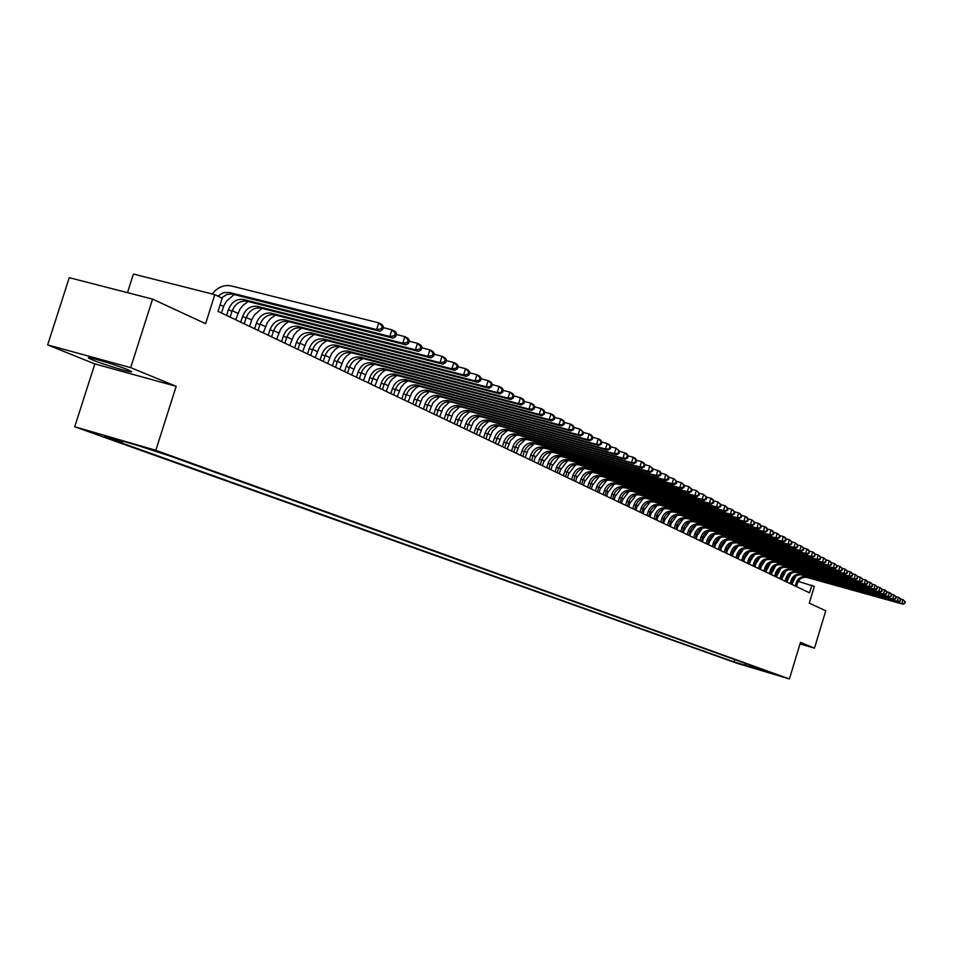 <?xml version="1.0" encoding="UTF-8"?>
<svg xmlns="http://www.w3.org/2000/svg" width="953" height="953" viewBox="0 0 953 953"><rect width="100%" height="100%" fill="white"/><g stroke="black" fill="none" stroke-linecap="round" stroke-linejoin="round"><path stroke-width="1.43" d="M127.511 369.621C115.337 364.534 83.125 355.124 89.129 358.399L92.822 360.091C105.187 365.213 136.72 374.422 131.014 371.241L127.511 369.621M781.758 676.404L772.24 673.533L781.758 676.404M74.727 426.753L736.55 663.133L789.418 678.953L155.827 450.304L74.727 426.753L94.835 363.927L176.186 386.31L130.68 367.644L47.65 344.903L94.835 363.927M47.65 344.903L69.259 277.668L152.563 299.123L205.598 323.675L214.818 294.656L133.42 274.047L127.476 292.654M800.008 643.93L814.47 648.147L825.763 610.79L809.276 603.154L814.35 586.393L798.269 581.39M130.68 367.644L152.563 299.123M214.818 294.656L222.192 298.241L218.023 311.357L809.585 592.837L811.896 585.202M147.036 448.506L165.405 454.212L147.131 448.22M765.628 670.721L170.242 456.118L137.911 445.539L104.687 435.878L121.924 442.061L106.903 437.689L734.108 661.942L744.126 664.932L746.223 663.729M765.998 671.472L744.126 664.932M176.186 386.31L155.827 450.304M814.47 648.147L800.472 642.405L789.418 678.953M750.63 560.102L750.011 559.804M745.032 557.41L744.364 557.088M739.361 554.67L738.658 554.336M733.607 551.906L732.869 551.561M727.782 549.107L727.008 548.737M721.886 546.272L721.076 545.878M715.906 543.389L715.048 542.984M709.842 540.47L708.949 540.041M703.707 537.516L702.766 537.075M697.477 534.526L696.5 534.049M691.175 531.488L690.151 531M684.778 528.415L683.706 527.902M678.298 525.294L677.178 524.758M671.722 522.125L670.555 521.565M665.051 518.92L663.848 518.337M658.297 515.668L657.034 515.061M651.435 512.369L650.125 511.737M644.478 509.021L643.12 508.366M637.426 505.626L636.008 504.947M630.267 502.183L628.789 501.469M623 498.681L621.475 497.942M615.638 495.143L614.042 494.369M608.157 491.534L606.501 490.747M600.557 487.888L598.853 487.066M592.861 484.172L591.074 483.326M585.035 480.407L583.188 479.526M577.089 476.595L575.183 475.666M569.024 472.712L567.047 471.759M560.829 468.769L558.78 467.78M552.514 464.766L550.393 463.742M544.056 460.692L541.864 459.632M535.479 456.558L533.192 455.463M526.747 452.365L524.388 451.234M517.884 448.101L515.442 446.921M508.878 443.764L506.353 442.549M499.717 439.357L497.109 438.106M490.402 434.878L487.71 433.579M480.943 430.315L478.144 428.981M471.318 425.693L468.423 424.299M461.526 420.976L458.536 419.546M451.567 416.187L448.482 414.698M441.43 411.315L438.249 409.778M431.125 406.347L427.837 404.763M420.642 401.308L417.235 399.664M409.969 396.162L406.454 394.471M399.093 390.933L395.471 389.193M388.038 385.608L384.285 383.809M376.769 380.187L372.897 378.329M365.297 374.672L361.294 372.742M353.611 369.049L349.477 367.06M341.698 363.319L337.433 361.258M329.571 357.482L325.152 355.362M317.206 351.526L312.644 349.334M304.603 345.462L299.897 343.199M291.761 339.28L286.889 336.945M278.657 332.978L273.63 330.56M265.291 326.545L260.098 324.056M251.663 319.994L246.303 317.409M237.762 313.299L232.21 310.63M223.562 306.473L220.107 304.805M123.151 441.251L121.924 442.061M734.811 659.619L734.108 661.942M749.928 667.017L751.429 665.599M217.868 296.133L223.288 292.69L229.161 292.428L376.614 329.559L378.722 322.841L231.222 285.924C223.967 284.53 217.618 287.222 212.174 293.977M221.501 297.896L226.909 294.477L231.96 294.036L379.937 331.299L376.614 329.559L381.307 328.833L382.641 329.535L383.487 326.855L382.153 326.152L381.307 328.833M382.153 326.152L378.722 322.841L382.046 324.592L383.487 326.855M379.937 331.299L382.641 329.535M230.138 317.123L231.984 311.286C235.117 303.685 240.12 300.326 247.018 301.231L393.089 338.148L389.825 336.457L391.909 329.809L383.237 327.629M226.564 315.419L228.422 309.57C231.555 301.946 236.57 298.587 243.48 299.492L389.825 336.457L394.471 335.742L395.769 336.421L396.603 333.764L395.304 333.085L394.471 335.742M234.152 294.56L226.516 301.148L223.884 305.71L221.43 312.977M395.304 333.085L391.909 329.809L395.161 331.525L396.603 333.764M393.089 338.148L395.769 336.421M244.242 323.829L246.077 318.052C249.162 310.523 254.141 307.223 260.979 308.117L405.954 344.867L402.762 343.199L404.822 336.623L396.377 334.503M240.74 322.174L242.586 316.372C245.683 308.832 250.663 305.508 257.524 306.413L402.762 343.199L407.36 342.496L408.634 343.163L409.456 340.531L408.182 339.864L407.36 342.496M248.209 301.541L243.194 305.151L239.93 309.117L235.641 319.743M408.182 339.864L404.822 336.623L408.003 338.303L409.456 340.531M405.954 344.867L408.634 343.163M258.072 330.417L259.883 324.687C262.945 317.242 267.864 313.966 274.667 314.871L418.558 351.443L415.425 349.811L417.462 343.306L409.242 341.222M254.642 328.785L256.452 323.043C259.526 315.574 264.457 312.298 271.271 313.192L415.425 349.811L419.975 349.108L421.226 349.763L422.036 347.166L420.785 346.511L419.975 349.108M261.98 308.379L254.534 314.812L251.973 319.255L249.579 326.367M420.785 346.511L417.462 343.306L420.583 344.95L422.036 347.166M418.558 351.443L421.226 349.763M271.617 336.862L273.416 331.191C276.441 323.817 281.326 320.577 288.08 321.483L430.899 357.887L427.837 356.291L429.851 349.846L421.834 347.809M268.258 335.265L270.056 329.583C273.094 322.185 277.99 318.945 284.744 319.851L427.837 356.291L432.328 355.588L433.555 356.231L434.365 353.658L433.139 353.015L432.328 355.588M275.477 315.074L270.581 318.612L267.412 322.483L263.231 332.871M433.139 353.015L429.851 349.846L432.912 351.454L434.365 353.658M430.899 357.887L433.555 356.231M284.899 343.175L286.674 337.565C289.676 330.262 294.525 327.07 301.219 327.975L442.99 364.189L439.988 362.628L441.978 356.255L434.175 354.266M281.611 341.615L283.386 335.992C286.388 328.666 291.249 325.461 297.967 326.367L439.988 362.628L444.443 361.937L445.635 362.569L446.433 360.02L445.242 359.388L444.443 361.937M288.711 321.649L284.78 324.318L280.742 328.976L276.608 339.232M445.242 359.388L441.978 356.255L444.98 357.828L446.433 360.02M442.99 364.189L445.635 362.569M297.932 349.382L299.683 343.819C302.649 336.588 307.462 333.419 314.109 334.324L454.843 370.383L451.901 368.847L453.866 362.533L446.254 360.591M294.691 347.845L296.454 342.27C299.433 335.015 304.257 331.847 310.916 332.752L451.901 368.847L456.308 368.156L457.476 368.775L458.262 366.25L457.095 365.63L456.308 368.156M301.696 328.094L296.907 331.549L293.81 335.325L289.736 345.474M457.095 365.63L453.866 362.533L456.809 364.082L458.262 366.25M454.843 370.383L457.476 368.775M310.702 355.457L312.441 349.954C315.383 342.794 320.148 339.661 326.76 340.566L466.458 376.435L463.575 374.934L465.517 368.68L458.095 366.786M307.533 353.944L309.272 348.429C312.215 341.245 317.004 338.112 323.615 339.018L463.575 374.934L467.923 374.255L469.079 374.863L469.853 372.361L468.709 371.753L467.923 374.255M314.419 334.408L309.689 337.827L306.64 341.567L302.601 351.597M468.709 371.753L465.517 368.68L468.399 370.205L469.853 372.361M466.458 376.435L469.079 374.863M323.234 361.413L324.949 355.969C327.868 348.869 332.597 345.772 339.149 346.678L477.834 382.379L475.011 380.902L476.941 374.708L469.698 372.861M320.125 359.936L321.84 354.468C324.759 347.357 329.512 344.259 336.075 345.165L475.011 380.902L479.323 380.235L480.455 380.819L481.217 378.353L480.098 377.757L479.323 380.235M326.903 340.602L322.233 343.985L319.207 347.678L315.229 357.613M480.098 377.757L476.941 374.708L479.764 376.197L481.217 378.353M477.834 382.379L480.455 380.819M335.527 367.262L337.231 361.866C340.114 354.838 344.807 351.776 351.312 352.681L488.996 388.205L486.233 386.763L488.139 380.628L481.074 378.817M332.478 365.821L334.181 360.401C337.064 353.36 341.77 350.287 348.298 351.192L486.233 386.763L491.605 386.668L492.367 384.226L491.26 383.642L490.497 386.096M336.075 345.165L339.149 346.678L335.385 349.239L331.549 353.682L327.606 363.498M491.26 383.642L488.139 380.628L490.902 382.082L492.367 384.226M488.996 388.205L491.605 386.668M347.583 373.004L349.274 367.655C352.122 360.699 356.791 357.661 363.248 358.566L499.944 393.911L497.228 392.493L499.122 386.43L492.236 384.655M344.593 371.587L346.284 366.214C349.143 359.245 353.813 356.196 360.294 357.101L497.228 392.493L502.541 392.41L503.291 389.98L502.207 389.408L501.457 391.838M351.169 352.646L346.606 355.957L343.652 359.567L339.756 369.287M502.207 389.408L499.122 386.43L501.826 387.859L503.291 389.98M499.944 393.911L502.541 392.41M359.424 378.639L361.092 373.338C363.915 366.44 368.549 363.438 374.97 364.344L510.689 399.521L508.02 398.128L509.891 392.112L503.172 390.385M356.482 377.245L358.161 371.932C360.996 365.011 365.63 362.009 372.063 362.902L508.02 398.128L513.262 398.032L514.012 395.626L512.952 395.066L512.202 397.472M362.962 358.495L359.281 361.008L355.529 365.344L351.681 374.958M512.952 395.066L509.891 392.112L512.547 393.518L514.012 395.626M510.689 399.521L513.262 398.032M371.039 384.166L372.694 378.913C375.494 372.075 380.08 369.109 386.465 370.014L521.22 405.013L518.599 403.655L520.457 397.687L513.893 395.995M368.156 382.796L369.812 377.531C372.623 370.681 377.221 367.703 383.606 368.608L518.599 403.655L523.793 403.548L524.531 401.165L523.483 400.617L522.744 403M374.529 364.237L370.896 366.726L367.191 371.015L363.391 380.533M523.483 400.617L520.457 397.687L523.066 399.069L524.531 401.165M521.22 405.013L523.793 403.548M382.451 389.598L384.083 384.393C386.858 377.614 391.421 374.684 397.746 375.577L531.56 410.409L528.986 409.075L530.821 403.167L524.424 401.511M379.616 388.252L381.26 383.035C384.035 376.244 388.598 373.302 394.947 374.195L528.986 409.075L534.109 408.956L534.847 406.597L533.823 406.061L533.084 408.42M385.894 369.883L382.296 372.349L378.639 376.578L374.886 386.001M533.823 406.061L530.821 403.167L533.382 404.513L534.847 406.597M531.56 410.409L534.109 408.956M393.649 394.923L395.269 389.765C398.02 383.058 402.547 380.152 408.825 381.045L541.697 415.699L539.184 414.388L540.994 408.539L534.74 406.919M390.873 393.601L392.493 388.431C395.257 381.7 399.784 378.794 406.073 379.687L539.184 414.388L544.246 414.269L544.973 411.934L543.96 411.41L543.234 413.745M397.032 375.422L392.684 378.615L389.872 382.058L386.168 391.361M543.96 411.41L540.994 408.539L543.508 409.861L544.973 411.934M541.697 415.699L544.246 414.269M404.656 400.165L406.252 395.042C408.98 388.395 413.471 385.512 419.713 386.418L551.656 420.892L549.178 419.606L550.977 413.816L544.878 412.22M401.928 398.866L403.524 393.732C406.264 387.073 410.755 384.19 417.009 385.083L549.178 419.606L554.193 419.487L554.908 417.176L553.919 416.652L553.205 418.975M407.979 380.866L404.477 383.285L400.915 387.418L397.246 396.639M553.919 416.652L550.977 413.816L553.443 415.115L554.908 417.176M551.656 420.892L554.193 419.487M415.46 405.299L417.045 400.236C419.749 393.637 424.204 390.79 430.399 391.683L561.424 426.003L559.006 424.728L560.781 418.986L554.825 417.438M412.78 404.024L414.364 398.95C417.08 392.338 421.536 389.479 427.754 390.373L559.006 424.728L563.95 424.609L564.664 422.31L563.699 421.798L562.985 424.097M418.736 386.215L415.27 388.61L411.756 392.696L408.134 401.821M563.699 421.798L560.781 418.986L563.199 420.261L564.664 422.31M561.424 426.003L563.95 424.609M426.074 410.35L427.647 405.323C430.327 398.795 434.747 395.971 440.905 396.865L571.026 431.006L568.643 429.767L570.406 424.073L564.593 422.548M423.442 409.099L425.014 404.06C427.694 397.508 432.126 394.685 438.297 395.578L568.643 429.767L573.539 429.636L574.242 427.361L573.289 426.861L572.586 429.136M429.291 391.469L422.405 397.889L418.82 406.907M573.289 426.861L570.406 424.073L572.789 425.324L574.242 427.361M571.026 431.006L573.539 429.636M436.51 415.317L438.058 410.338C440.715 403.858 445.099 401.058 451.222 401.952L580.448 435.926L578.114 434.699L579.853 429.064L574.171 427.575M433.913 414.09L435.473 409.087C438.13 402.595 442.526 399.795 448.66 400.689L578.114 434.699L582.95 434.568L583.653 432.317L582.712 431.828L582.021 434.08M439.667 396.627L432.865 402.976L429.326 411.899M582.712 431.828L579.853 429.064L583.653 432.317M580.448 435.926L582.95 434.568M446.754 420.19L448.303 415.258C450.924 408.837 455.284 406.061 461.359 406.955L589.716 440.751L587.417 439.559L589.133 433.96L583.593 432.507M444.205 418.986L445.754 414.031C448.386 407.598 452.758 404.822 458.846 405.716L587.417 439.559L592.194 439.416L592.885 437.189L591.968 436.7L591.277 438.94M449.864 401.701L443.145 407.991L439.655 416.818M591.968 436.7L589.133 433.96L591.432 435.176L592.885 437.189M589.716 440.751L592.194 439.416M456.832 424.99L458.357 420.094C460.966 413.721 465.29 410.981 471.33 411.875L598.806 445.504L596.542 444.324L598.258 438.785L592.837 437.356M454.331 423.799L455.856 418.891C458.476 412.506 462.801 409.766 468.852 410.648L596.542 444.324L601.283 444.181L601.962 441.966L601.069 441.489L600.378 443.717M459.87 406.693L453.247 412.911L449.804 421.643M601.069 441.489L598.258 438.785L600.509 439.964L601.962 441.966M598.806 445.504L601.283 444.181M466.732 429.696L468.245 424.847C470.83 418.534 475.13 415.818 481.122 416.699L607.74 450.161L605.524 449.006L607.216 443.514L601.915 442.121M464.278 428.528L465.791 423.668C468.376 417.331 472.676 414.615 478.692 415.508L605.524 449.006L610.206 448.863L610.885 446.671L610.003 446.207L609.324 448.398M469.71 411.601L463.182 417.748L459.775 426.384M610.003 446.207L607.216 443.514L609.432 444.682L610.885 446.671M607.74 450.161L610.206 448.863M476.464 434.33L477.965 429.517C480.538 423.251 484.791 420.571 490.759 421.452L616.52 454.748L614.34 453.604L616.019 448.16L610.849 446.802M474.046 433.186L475.559 428.35C478.12 422.084 482.397 419.391 488.365 420.273L614.34 453.604L618.973 453.461L619.653 451.281L618.783 450.829L618.104 453.009M479.383 416.425L473.51 421.667L469.579 431.054M618.783 450.829L616.019 448.16L619.653 451.281M616.52 454.748L618.973 453.461M486.042 438.892L487.531 434.115C490.068 427.909 494.297 425.241 500.218 426.122L625.156 459.251L623.012 458.131L624.668 452.735L619.617 451.388M483.659 437.761L485.148 432.972C487.698 426.753 491.939 424.085 497.871 424.967L623.012 458.131L627.598 457.988L628.265 455.82L627.408 455.367L626.74 457.535M488.901 421.166L482.552 427.182L479.216 435.64M627.408 455.367L624.668 452.735L626.812 453.854L628.265 455.82M625.156 459.251L627.598 457.988M495.453 443.371L496.93 438.63C499.455 432.471 503.649 429.839 509.533 430.72L633.638 463.682L631.529 462.574L633.173 457.226L628.23 455.915M493.118 442.252L494.595 437.51C497.121 431.34 501.326 428.695 507.222 429.577L631.529 462.574L636.068 462.419L636.723 460.287L635.889 459.846L635.222 461.979M498.252 425.836L492.534 430.97L488.698 440.155M635.889 459.846L633.173 457.226L635.282 458.333L636.723 460.287M633.638 463.682L636.068 462.419M504.721 447.779L506.174 443.074C508.676 436.974 512.845 434.354 518.694 435.235L641.977 468.03L639.904 466.946L641.536 461.633L636.699 460.359M502.422 446.683L503.875 441.966C506.388 435.855 510.558 433.234 516.419 434.115L639.904 466.946L644.395 466.791L645.05 464.671L644.228 464.23L643.573 466.362M507.449 430.422L501.814 435.509L498.026 444.586M644.228 464.23L641.536 461.633L643.609 462.729L645.05 464.671M641.977 468.03L644.395 466.791M513.822 452.103L515.275 447.445C517.753 441.394 521.899 438.797 527.7 439.678L650.172 472.307L648.135 471.247L649.755 465.981L645.038 464.719M511.558 451.031L513.012 446.361C515.502 440.298 519.647 437.701 525.46 438.571L648.135 471.247L652.591 471.092L653.234 468.983L652.424 468.554L651.769 470.663M516.49 434.937L510.403 440.762L507.199 448.958M652.424 468.554L649.755 465.981L653.234 468.983L659.845 471.306L661.287 473.224L660.477 472.795L659.845 474.892L660.643 475.309L661.287 473.224L665.79 474.451L669.197 477.393L668.41 476.976L667.779 479.049L668.565 479.466L669.197 477.393L673.616 478.573L676.987 481.491L676.213 481.086L675.582 483.147L676.356 483.552L676.987 481.491L681.312 482.635L684.635 485.53L683.885 485.125L683.253 487.174L684.016 487.567L684.635 485.53M650.172 472.307L652.591 471.092M522.792 456.368L524.221 451.746C526.675 445.742 530.797 443.169 536.563 444.05L658.237 476.512L656.236 475.476L657.844 470.246L660.477 472.795M520.564 455.32L521.994 450.674C524.46 444.658 528.581 442.085 534.359 442.966L656.236 475.476L659.845 474.892M525.377 439.381L519.385 445.146L516.228 453.247M658.237 476.512L660.643 475.309M531.607 460.573L533.025 455.987C535.467 450.019 539.553 447.481 545.283 448.351L666.171 480.657L664.205 479.633L665.79 474.451L668.41 476.976M529.415 459.525L530.833 454.926C533.287 448.958 537.373 446.409 543.115 447.279L664.205 479.633L667.779 479.049M534.133 443.753L528.224 449.459L525.103 457.476M666.171 480.657L668.565 479.466M540.28 464.695L541.685 460.144C544.115 454.236 548.166 451.71 553.86 452.58L673.974 484.732L672.044 483.719L673.616 478.573L676.213 481.086M538.123 463.67L539.541 459.108C541.959 453.187 546.033 450.662 551.727 451.531L672.044 483.719L675.582 483.147M542.745 448.065L535.002 457.893L533.847 461.633M673.974 484.732L676.356 483.552M548.821 468.757L550.215 464.242C552.621 458.381 556.647 455.879 562.306 456.749L681.657 488.734L679.751 487.733L681.312 482.635L683.885 485.125M546.7 467.756L548.094 463.229C550.5 457.345 554.539 454.843 560.209 455.713L679.751 487.733L683.253 487.174M551.215 452.294L543.591 462.014L542.448 465.731M681.657 488.734L684.016 487.567M557.231 472.759L558.613 468.28C560.995 462.455 564.998 459.977 570.621 460.847L689.21 492.677L687.327 491.7L688.876 486.638L684.611 485.494M555.134 471.771L556.528 467.28C558.911 461.443 562.925 458.965 568.56 459.822L687.327 491.7L691.556 491.522L692.176 489.497L691.425 489.103L690.806 491.129M559.554 456.475L552.049 466.065L550.905 469.758M691.425 489.103L688.876 486.638L692.176 489.497M689.21 492.677L691.556 491.522M565.498 476.703L566.88 472.247C569.239 466.482 573.218 464.016 578.805 464.885L696.643 496.549L694.797 495.584L696.321 490.569L692.14 489.449M563.449 475.726L564.819 471.27C567.19 465.481 571.181 463.015 576.779 463.885L694.797 495.584L698.978 495.417L699.597 493.404L698.859 493.023L698.239 495.024M567.762 460.585L560.376 470.055L559.244 473.724M698.859 493.023L696.321 490.569L699.597 493.404M696.643 496.549L698.978 495.417M573.646 480.574L575.016 476.166C577.363 470.437 581.306 467.994 586.869 468.852L703.957 500.373L702.135 499.42L703.659 494.44L699.538 493.332M571.621 479.609L572.991 475.19C575.338 469.448 579.293 467.006 584.868 467.875L702.135 499.42L706.28 499.241L706.888 497.252L706.161 496.87L705.554 498.86M575.838 464.623L568.572 473.986L567.452 477.62M706.161 496.87L703.659 494.44L706.888 497.252M703.957 500.373L706.28 499.241M581.675 484.398L583.022 480.014C585.356 474.332 589.276 471.914 594.803 472.771L711.152 504.125L709.366 503.196L710.867 498.252L706.828 497.168M579.686 483.445L581.032 479.061C583.367 473.355 587.298 470.937 592.826 471.795L709.366 503.196L713.475 503.017L714.071 501.04L713.368 500.659L712.761 502.636M583.784 468.614L576.636 477.858L575.529 481.468M713.368 500.659L710.867 498.252L712.653 499.193L714.071 501.04M711.152 504.125L713.475 503.017M589.573 488.15L590.92 483.802C593.231 478.168 597.126 475.773 602.606 476.619L718.24 507.83L716.477 506.901L717.978 502.005L714 500.933M587.608 487.221L588.954 482.861C591.265 477.215 595.172 474.808 600.664 475.666L716.477 506.901L720.551 506.722L721.147 504.768L720.444 504.399L719.849 506.353M591.622 472.533L584.582 481.682L583.486 485.256M720.444 504.399L717.978 502.005L721.147 504.768M718.24 507.83L720.551 506.722M597.364 491.855L598.687 487.543C600.974 481.944 604.857 479.573 610.301 480.419L725.221 511.463L723.482 510.558L724.971 505.698L721.052 504.637M595.422 490.938L596.757 486.614C599.056 481.003 602.927 478.62 608.395 479.478L723.482 510.558L727.52 510.379L728.116 508.437L727.413 508.068L726.829 510.01M599.33 476.405L592.409 485.434L591.313 488.984M727.413 508.068L724.971 505.698L728.116 508.437M725.221 511.463L727.52 510.379M605.024 495.5L606.346 491.224C608.622 485.661 612.469 483.314 617.889 484.16L732.095 515.049L730.379 514.155L731.856 509.331L728.009 508.294M603.118 494.595L604.44 490.307C606.716 484.743 610.575 482.373 616.007 483.231L730.379 514.155L734.382 513.977L734.966 512.047L734.286 511.69L733.691 513.619M606.93 480.217L600.128 489.127L599.032 492.653M734.286 511.69L731.856 509.331L734.966 512.047M732.095 515.049L734.382 513.977M612.576 499.098L613.887 494.845C616.138 489.33 619.962 486.995 625.359 487.841L738.861 518.587L737.169 517.705L738.635 512.917L734.846 511.892M610.694 498.205L612.005 493.952C614.268 488.412 618.104 486.078 623.5 486.923L737.169 517.705L741.136 517.515L741.72 515.609L741.053 515.251L740.469 517.169M614.399 483.969L607.716 492.772L606.644 496.275M741.053 515.251L738.635 512.917L740.314 513.798L741.72 515.609M738.861 518.587L741.136 517.515M620.022 502.636L621.32 498.419C623.56 492.939 627.348 490.628 632.709 491.474L745.52 522.065L743.864 521.196L745.317 516.443L741.589 515.43M618.163 501.754L619.462 497.526C621.713 492.046 625.513 489.723 630.886 490.569L743.864 521.196L747.783 521.005L748.367 519.111L747.712 518.754L747.128 520.66M621.773 487.674L615.197 496.37L614.137 499.837M747.712 518.754L745.317 516.443L746.973 517.312L748.367 519.111M745.52 522.065L747.783 521.005M627.348 506.126L628.635 501.933C630.862 496.501 634.638 494.202 639.963 495.048L752.084 525.484L750.452 524.638L751.893 519.909L748.224 518.92M625.525 505.257L626.812 501.064C629.04 495.62 632.828 493.309 638.153 494.154L750.452 524.638L754.347 524.448L754.919 522.554L754.264 522.22L753.692 524.102M629.028 491.319L622.571 499.908L621.511 503.351M754.264 522.22L751.893 519.909L754.919 522.554M752.084 525.484L754.347 524.448M634.579 509.569L635.854 505.412C638.057 500.003 641.81 497.728 647.099 498.574L758.552 528.867L756.944 528.022L758.374 523.34L754.764 522.363M632.78 508.711L634.055 504.542C636.27 499.134 640.023 496.847 645.324 497.692L756.944 528.022L760.804 527.831L761.364 525.961L760.732 525.615L760.16 527.497M636.187 494.917L629.838 503.387L628.789 506.817M760.732 525.615L758.374 523.34L759.982 524.186L761.364 525.961M758.552 528.867L760.804 527.831M641.691 512.952L642.965 508.819C645.157 503.47 648.886 501.207 654.139 502.04L764.925 532.191L763.341 531.357L764.759 526.711L761.197 525.746M639.928 512.106L641.19 507.973C643.394 502.6 647.123 500.337 652.388 501.183L763.341 531.357L767.165 531.166L767.725 529.308L767.094 528.975L766.534 530.833M643.227 498.467L636.997 506.829L635.961 510.224M767.094 528.975L764.759 526.711L766.343 527.545L767.725 529.308M764.925 532.191L767.165 531.166M648.719 516.288L649.97 512.19C652.15 506.877 655.855 504.625 661.084 505.459L771.203 535.467L769.643 534.645L771.048 530.035L767.546 529.082M646.968 515.466L648.231 511.356C650.411 506.031 654.115 503.78 659.357 504.613L769.643 534.645L773.431 534.454L773.991 532.608L773.371 532.274L772.812 534.121M650.172 501.957L644.061 510.212L643.025 513.584M773.371 532.274L771.048 530.035L772.609 530.857L773.991 532.608M771.203 535.467L773.431 534.454M655.628 519.588L656.879 515.513C659.035 510.236 662.716 508.009 667.922 508.842L777.386 538.695L775.849 537.885L777.243 533.299L773.8 532.37M653.913 518.766L655.164 514.691C657.332 509.39 661.013 507.163 666.218 507.997L775.849 537.885L779.602 537.695L780.162 535.86L779.554 535.538L778.994 537.373M657.022 505.4L651.018 513.548L649.994 516.895M779.554 535.538L777.243 533.299L780.162 535.86M777.386 538.695L779.602 537.695M662.454 522.828L663.693 518.789C665.837 513.548 669.494 511.332 674.664 512.166L783.485 541.876L781.972 541.078L783.354 536.527L779.959 535.61M660.763 522.03L662.001 517.979C664.146 512.714 667.815 510.51 672.985 511.332L781.972 541.078L785.689 540.887L786.249 539.064L785.641 538.743L785.093 540.565M663.764 508.807L657.88 516.848L656.855 520.171M785.641 538.743L783.354 536.527L784.867 537.325L786.249 539.064M783.485 541.876L785.689 540.887M669.185 526.032L670.412 522.018C672.544 516.812 676.177 514.62 681.312 515.442L789.501 545.009L788 544.234L789.382 539.708L786.034 538.802M667.505 525.234L668.744 521.22C670.876 516.002 674.51 513.798 679.656 514.632L788 544.234L791.693 544.032L791.645 541.912L791.097 543.722M670.412 512.154L664.646 520.088L663.633 523.388M791.645 541.912L789.382 539.708L792.241 542.221M789.501 545.009L791.693 544.032M675.808 529.189L677.035 525.198C679.144 520.028 682.765 517.848 687.875 518.682L795.421 548.106L793.956 547.332L795.314 542.841L792.026 541.947M674.164 528.403L675.391 524.412C677.5 519.23 681.121 517.05 686.243 517.872L793.956 547.332L797.613 547.129L797.566 545.033L797.018 546.819M676.975 515.466L671.317 523.292L670.304 526.568M797.566 545.033L795.314 542.841L798.149 545.342M795.421 548.106L797.613 547.129M682.348 532.298L683.563 528.343C685.66 523.197 689.257 521.041 694.332 521.863L801.27 551.144L799.817 550.393L801.163 545.938L797.923 545.056M680.728 531.524L681.943 527.557C684.04 522.411 687.637 520.255 692.724 521.077L799.817 550.393L803.439 550.191L803.403 548.106L802.855 549.881M683.444 518.73L677.893 526.437L676.892 529.701M803.403 548.106L801.163 545.938L803.975 548.404M801.27 551.144L803.439 550.191M688.805 535.372L690.008 531.44C692.092 526.33 695.654 524.198 700.717 525.008L807.024 554.158L805.595 553.407L806.929 548.988L803.736 548.106M687.196 534.609L688.4 530.666C690.496 525.556 694.07 523.411 699.133 524.233L805.595 553.407L809.192 553.205L809.157 551.132L808.62 552.907M689.817 521.946L684.373 529.558L683.384 532.787M809.157 551.132L806.929 548.988L808.358 549.738L809.728 551.442M807.024 554.158L809.192 553.205M695.166 538.397L696.357 534.49C698.43 529.427 701.98 527.295 707.007 528.117L812.706 557.112L811.289 556.385L812.623 551.99L809.478 551.132M693.581 537.647L694.785 533.728C696.857 528.653 700.407 526.521 705.434 527.343L811.289 556.385L814.863 556.183L814.827 554.122L814.291 555.885M696.095 525.127L690.77 532.62L689.793 535.836M814.827 554.122L812.623 551.99L814.029 552.728L815.387 554.42M812.706 557.112L814.863 556.183M701.444 541.387L702.623 537.504C704.684 532.465 708.21 530.356 713.201 531.178L818.305 560.042L816.912 559.316L818.234 554.944L815.137 554.098M699.883 540.637L701.063 536.753C703.123 531.714 706.661 529.594 711.665 530.416L816.912 559.316L820.45 559.113L820.426 557.076L819.89 558.815M702.301 528.272L697.084 535.657L696.107 538.85M820.426 557.076L818.234 554.944L820.974 557.362M818.305 560.042L820.45 559.113M707.638 544.33L708.806 540.47C710.855 535.479 714.357 533.382 719.324 534.192L823.821 562.925L822.451 562.21L823.761 557.874L820.712 557.029M706.09 543.591L707.269 539.732C709.318 534.728 712.832 532.632 717.8 533.442L822.451 562.21L825.965 561.996L825.941 559.983L825.417 561.71M708.413 531.369L703.314 538.636L702.337 541.816M825.941 559.983L823.761 557.874L826.489 560.269M823.821 562.925L825.965 561.996M713.737 547.236L714.917 543.413C716.942 538.445 720.42 536.36 725.364 537.17L829.277 565.76L827.919 565.058L829.217 560.757L826.215 559.923M712.225 546.51L713.392 542.674C715.429 537.706 718.919 535.622 723.863 536.432L827.919 565.058L831.397 564.855L831.373 562.842L830.861 564.569M714.44 534.419L709.449 541.59L708.496 544.735M831.373 562.842L829.217 560.757L831.921 563.128M829.277 565.76L831.397 564.855M719.777 550.107L720.933 546.295C722.946 541.364 726.412 539.303 731.32 540.113L834.649 568.572L833.315 567.869L834.602 563.592L831.635 562.782M718.276 549.393L719.432 545.581C721.457 540.637 724.923 538.576 729.843 539.374L833.315 567.869L836.758 567.666L836.746 565.677L836.234 567.38M720.397 537.444L715.512 544.497L714.559 547.63M836.746 565.677L834.602 563.592L837.282 565.951M834.649 568.572L836.758 567.666M725.721 552.931L726.877 549.154C728.878 544.258 732.321 542.209 737.205 543.007L839.95 571.335L838.628 570.644L839.915 566.404L836.984 565.594M724.244 552.228L725.4 548.451C727.401 543.544 730.844 541.483 735.74 542.293L838.628 570.644L842.059 570.442L842.047 568.464L841.535 570.168M726.257 540.422L721.492 547.367L720.551 550.477M842.047 568.464L839.915 566.404L842.571 568.738M839.95 571.335L842.059 570.442M731.594 555.73L732.738 551.978C734.727 547.105 738.146 545.068 743.006 545.866L845.18 574.063L843.881 573.384L845.156 569.167L842.273 568.369M730.129 555.039L731.273 551.275C733.274 546.403 736.693 544.354 741.565 545.164L843.881 573.384L847.277 573.182L847.265 571.216L846.752 572.908M732.059 543.365L727.401 550.203L726.46 553.288M847.265 571.216L845.156 569.167L847.789 571.49M845.18 574.063L847.277 573.182M737.384 558.482L738.515 554.753C740.493 549.917 743.9 547.904 748.736 548.702L850.338 576.756L849.052 576.088L850.326 571.895L847.479 571.109M735.942 557.803L737.086 554.062C739.063 549.214 742.47 547.201 747.307 547.999L849.052 576.088L852.423 575.874L852.423 573.932L851.911 575.612M737.765 546.272L733.226 552.99L732.297 556.064M852.423 573.932L850.326 571.895L851.601 572.574L852.935 574.206M850.338 576.756L852.423 575.874M743.102 561.21L744.233 557.505C746.199 552.692 749.582 550.691 754.383 551.489L855.437 579.412L854.162 578.757L855.425 574.588L852.613 573.813M741.684 560.531L742.816 556.814C744.781 552.001 748.165 550 752.977 550.786L854.162 578.757L857.509 578.542L857.509 576.613L857.009 578.28M743.411 549.142L738.98 555.754L738.051 558.803M857.509 576.613L855.425 574.588L858.01 576.875M855.437 579.412L857.509 578.542M748.748 563.89L749.868 560.209C751.822 555.432 755.181 553.443 759.97 554.241L860.464 582.033L859.213 581.39L860.464 577.244L857.688 576.482M747.343 563.223L748.462 559.542C750.416 554.753 753.787 552.764 758.576 553.55L859.213 581.39L862.525 581.175L862.525 579.257L862.024 580.913M748.975 551.978L744.65 558.47L743.733 561.508M862.525 579.257L860.464 577.244L863.025 579.519M860.464 582.033L862.525 581.175M754.323 566.547L755.431 562.889C757.373 558.148 760.72 556.171 765.473 556.957L865.419 584.63L864.192 583.986L865.431 579.877L862.703 579.114M752.941 565.891L754.049 562.222C755.991 557.469 759.338 555.492 764.103 556.278L864.192 583.986L867.48 583.772L867.48 581.866L866.992 583.51M754.466 554.777L750.261 561.162L749.344 564.176M867.48 581.866L865.431 579.877L866.658 580.52L867.969 582.128M865.419 584.63L867.48 583.772M759.827 569.167L760.935 565.534C762.853 560.817 766.188 558.851 770.917 559.637L870.315 587.179L869.1 586.548L870.327 582.462L867.635 581.723M758.457 568.512L759.565 564.867C761.495 560.15 764.83 558.184 769.559 558.97L869.1 586.548L872.364 586.333L872.376 584.451L871.876 586.083M759.886 557.553L755.789 563.819L754.883 566.809M872.376 584.451L870.327 582.462L872.853 584.701M870.315 587.179L872.364 586.333M765.259 571.752L766.355 568.131C768.273 563.449 771.585 561.496 776.29 562.282L875.152 589.704L873.949 589.073L875.176 585.023L872.519 584.284M763.913 571.109L765.009 567.488C766.927 562.794 770.238 560.841 774.944 561.627L873.949 589.073L877.189 588.859L877.201 586.988L876.712 588.609M765.235 560.281L761.256 566.439L760.351 569.418M877.201 586.988L875.176 585.023L877.677 587.239M875.152 589.704L877.189 588.859M770.632 574.302L771.716 570.716C773.622 566.058 776.909 564.116 781.591 564.903L879.917 592.194L878.737 591.575L879.953 587.548L877.332 586.822M769.285 573.67L770.381 570.073C772.287 565.403 775.587 563.473 780.269 564.247L878.737 591.575L881.954 591.36L881.966 589.502L881.477 591.11M770.524 562.985L765.747 571.979M881.966 589.502L879.953 587.548L882.442 589.752M879.917 592.194L881.954 591.36M775.921 576.827L777.005 573.253C778.899 568.631 782.175 566.701 786.821 567.488L884.634 594.648L883.467 594.041L884.67 590.038L882.085 589.323M774.61 576.196L775.694 572.622C777.588 567.988 780.864 566.058 785.522 566.844L883.467 594.041L886.659 593.826L886.671 591.98L886.183 593.576M775.73 565.665L771.084 574.528M886.671 591.98L884.67 590.038L885.837 590.657L887.136 592.23M884.634 594.648L886.659 593.826M781.162 579.317L782.234 575.767C784.116 571.169 787.369 569.263 791.991 570.037L889.28 597.078L888.125 596.471L889.328 592.492L886.778 591.789M779.852 578.697L780.936 575.147C782.818 570.537 786.07 568.619 790.704 569.406L888.125 596.471L891.293 596.256L891.317 594.422L890.841 596.018M780.876 568.31L776.35 577.03M891.317 594.422L889.328 592.492L890.483 593.1L891.782 594.672M889.28 597.078L891.293 596.256M786.332 581.771L787.392 578.245C789.263 573.682 792.503 571.776 797.101 572.55L893.878 599.473L892.735 598.877L893.926 594.922L891.412 594.231M785.046 581.163L786.106 577.637C787.976 573.051 791.216 571.157 795.838 571.931L892.735 598.877L895.88 598.663L895.903 596.84L895.427 598.424M785.963 570.93L781.555 579.507M895.903 596.84L893.926 594.922L896.356 597.078M893.878 599.473L895.88 598.663M791.431 584.201L792.491 580.699C794.349 576.16 797.566 574.278 802.152 575.04L898.417 601.843L897.285 601.26L898.465 597.317L895.987 596.638M790.156 583.593L791.228 580.091C793.087 575.541 796.303 573.646 800.889 574.421L897.285 601.26L900.406 601.033L900.43 599.234L899.954 600.807M790.978 573.515L786.69 581.949M900.43 599.234L898.465 597.317L899.596 597.912L900.883 599.473M898.417 601.843L900.406 601.033M796.482 586.607L797.53 583.117C799.376 578.602 802.581 576.732 807.131 577.506L902.896 604.178L901.776 603.594L902.956 599.687L900.502 599.008M795.219 586.012L796.279 582.521C798.126 577.994 801.33 576.124 805.893 576.887L901.776 603.594L904.885 603.38L904.909 601.593L904.433 603.154M795.934 576.077L791.776 584.368M904.909 601.593L902.956 599.687L905.35 601.819M902.896 604.178L904.885 603.38M229.161 292.428L232.77 294.203M228.422 309.57L231.984 311.286M243.48 299.492L247.018 301.231M242.586 316.372L246.077 318.052M257.524 306.413L260.979 308.117M256.452 323.043L259.883 324.687M271.271 313.192L274.667 314.871M270.056 329.583L273.416 331.191M284.744 319.851L288.08 321.483M283.386 335.992L286.674 337.565M297.967 326.367L301.219 327.975M296.454 342.27L299.683 343.819M310.916 332.752L314.109 334.324M309.272 348.429L312.441 349.954M323.615 339.018L326.76 340.566M321.84 354.468L324.949 355.969M334.181 360.401L337.231 361.866M348.298 351.192L351.312 352.681M346.284 366.214L349.274 367.655M360.294 357.101L363.248 358.566M358.161 371.932L361.092 373.338M372.063 362.902L374.97 364.344M369.812 377.531L372.694 378.913M383.606 368.608L386.465 370.014M381.26 383.035L384.083 384.393M394.947 374.195L397.746 375.577M392.493 388.431L395.269 389.765M406.073 379.687L408.825 381.045M403.524 393.732L406.252 395.042M417.009 385.083L419.713 386.418M414.364 398.95L417.045 400.236M427.754 390.373L430.399 391.683M425.014 404.06L427.647 405.323M438.297 395.578L440.905 396.865M435.473 409.087L438.058 410.338M448.66 400.689L451.222 401.952M445.754 414.031L448.303 415.258M458.846 405.716L461.359 406.955M455.856 418.891L458.357 420.094M468.852 410.648L471.33 411.875M465.791 423.668L468.245 424.847M478.692 415.508L481.122 416.699M475.559 428.35L477.965 429.517M488.365 420.273L490.759 421.452M485.148 432.972L487.531 434.115M497.871 424.967L500.218 426.122M494.595 437.51L496.93 438.63M507.222 429.577L509.533 430.72M503.875 441.966L506.174 443.074M516.419 434.115L518.694 435.235M513.012 446.361L515.275 447.445M525.46 438.571L527.7 439.678M521.994 450.674L524.221 451.746M534.359 442.966L536.563 444.05M530.833 454.926L533.025 455.987M543.115 447.279L545.283 448.351M539.541 459.108L541.685 460.144M551.727 451.531L553.86 452.58M548.094 463.229L550.215 464.242M560.209 455.713L562.306 456.749M556.528 467.28L558.613 468.28M568.56 459.822L570.621 460.847M564.819 471.27L566.88 472.247M576.779 463.885L578.805 464.885M572.991 475.19L575.016 476.166M584.868 467.875L586.869 468.852M581.032 479.061L583.022 480.014M592.826 471.795L594.803 472.771M588.954 482.861L590.92 483.802M600.664 475.666L602.606 476.619M596.757 486.614L598.687 487.543M608.395 479.478L610.301 480.419M604.44 490.307L606.346 491.224M616.007 483.231L617.889 484.16M612.005 493.952L613.887 494.845M623.5 486.923L625.359 487.841M619.462 497.526L621.32 498.419M630.886 490.569L632.709 491.474M626.812 501.064L628.635 501.933M638.153 494.154L639.963 495.048M634.055 504.542L635.854 505.412M645.324 497.692L647.099 498.574M641.19 507.973L642.965 508.819M652.388 501.183L654.139 502.04M648.231 511.356L649.97 512.19M659.357 504.613L661.084 505.459M655.164 514.691L656.879 515.513M666.218 507.997L667.922 508.842M662.001 517.979L663.693 518.789M672.985 511.332L674.664 512.166M668.744 521.22L670.412 522.018M679.656 514.632L681.312 515.442M675.391 524.412L677.035 525.198M686.243 517.872L687.875 518.682M681.943 527.557L683.563 528.343M692.724 521.077L694.332 521.863M688.4 530.666L690.008 531.44M699.133 524.233L700.717 525.008M694.785 533.728L696.357 534.49M705.434 527.343L707.007 528.117M701.063 536.753L702.623 537.504M711.665 530.416L713.201 531.178M707.269 539.732L708.806 540.47M717.8 533.442L719.324 534.192M713.392 542.674L714.917 543.413M723.863 536.432L725.364 537.17M719.432 545.581L720.933 546.295M729.843 539.374L731.32 540.113M725.4 548.451L726.877 549.154M735.74 542.293L737.205 543.007M731.273 551.275L732.738 551.978M741.565 545.164L743.006 545.866M737.086 554.062L738.515 554.753M747.307 547.999L748.736 548.702M742.816 556.814L744.233 557.505M752.977 550.786L754.383 551.489M748.462 559.542L749.868 560.209M758.576 553.55L759.97 554.241M754.049 562.222L755.431 562.889M764.103 556.278L765.473 556.957M759.565 564.867L760.935 565.534M769.559 558.97L770.917 559.637M765.009 567.488L766.355 568.131M774.944 561.627L776.29 562.282M770.381 570.073L771.716 570.716M780.269 564.247L781.591 564.903M775.694 572.622L777.005 573.253M785.522 566.844L786.821 567.488M780.936 575.147L782.234 575.767M790.704 569.406L791.991 570.037M786.106 577.637L787.392 578.245M795.838 571.931L797.101 572.55M791.228 580.091L792.491 580.699M800.889 574.421L802.152 575.04M796.279 582.521L797.53 583.117M805.893 576.887L807.131 577.506"/></g></svg>
